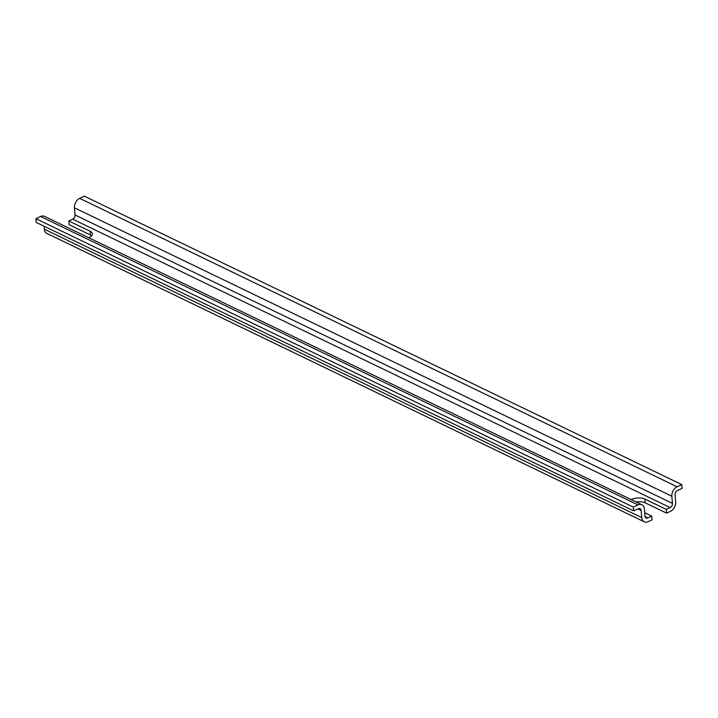 <?xml version="1.0" encoding="UTF-8"?>
<svg xmlns="http://www.w3.org/2000/svg" width="718" height="718" viewBox="0 0 718 718"><rect width="100%" height="100%" fill="white"/><g stroke="black" fill="none" stroke-linecap="round" stroke-linejoin="round"><path stroke-width="1.08" d="M633.635 510.848L36.214 222.427L35.9 218.667L633.321 507.096L638.006 504.925A7.665 5.331 115.8 0 1 641.901 504.781A7.665 5.331 115.8 0 1 644.387 508.981L644.988 516.116A3.402 2.369 115.8 0 0 646.092 517.983A3.402 2.369 115.8 0 0 647.824 517.92L651.702 516.125L652.016 519.877L648.139 521.681A7.665 5.331 115.8 0 1 644.243 521.815A7.665 5.331 115.8 0 1 641.757 517.615L641.156 510.48A3.402 2.369 115.8 0 0 640.052 508.613A3.402 2.369 115.8 0 0 638.32 508.676L633.635 510.848L633.321 507.096M644.243 521.815L46.823 233.395A7.665 5.331 115.8 0 1 44.336 229.186L44.085 226.224M91.689 235.773A9.576 4.452 -4.8 0 0 90.468 235.01L69.134 224.707L68.82 220.947L72.697 219.152L670.118 507.581L666.241 509.376L666.555 513.137L670.433 511.333A7.665 5.331 115.8 0 0 675.683 501.873L675.082 494.738A3.402 2.369 115.8 0 1 677.415 490.538L682.1 488.366L681.786 484.605L84.365 196.185L79.68 198.356A7.665 5.331 115.8 0 0 74.43 207.816L671.851 496.237A7.665 5.331 115.8 0 1 677.101 486.786L681.786 484.605M72.697 219.152A3.402 2.369 115.8 0 0 75.031 214.951L74.43 207.816M670.118 507.581A3.402 2.369 115.8 0 0 672.452 503.381L671.851 496.237M641.901 504.781L44.48 216.351A7.665 5.331 115.8 0 0 40.585 216.495L638.006 504.925M35.9 218.667L40.585 216.495M644.71 512.751L651.702 516.125M631.158 499.593A9.576 4.452 175.2 0 1 644.908 499.082L666.241 509.376M68.82 220.947L90.154 231.25A9.576 4.452 175.2 0 1 92.434 233.826A9.576 4.452 175.2 0 1 88.79 237.748M666.555 513.137L645.222 502.833A9.576 4.452 -4.8 0 0 636.049 501.954M637.862 508.891L641.156 510.48M44.336 229.186L641.757 517.615M79.68 198.356L677.101 486.786M75.031 214.951L672.452 503.381M645.06 516.592L647.824 517.92M645.222 502.833L644.908 499.082M90.154 231.25L90.468 235.01"/></g></svg>
